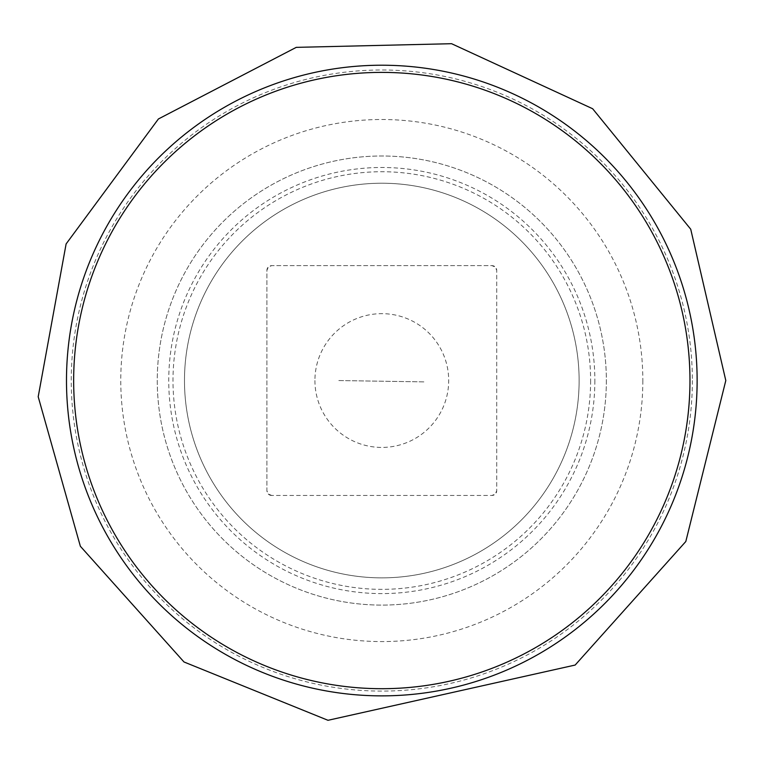 <?xml version="1.0" encoding="UTF-8"?>
<svg xmlns="http://www.w3.org/2000/svg" width="764" height="764" viewBox="0 0 764 764"><rect width="100%" height="100%" fill="white"/><g stroke="black" fill="none" stroke-linecap="round" stroke-linejoin="round"><path stroke-width="0.57" stroke-dasharray="3.82 2.86" d="M579.122 380.548A197.313 197.313 0 0 1 283.148 551.427A197.313 197.313 0 0 1 283.148 209.661A197.313 197.313 0 0 1 579.122 380.548A197.313 197.313 0 0 1 283.148 551.427A197.313 197.313 0 0 1 283.148 209.661A197.313 197.313 0 0 1 579.122 380.548A197.313 197.313 0 0 1 283.148 551.427A197.313 197.313 0 0 1 283.148 209.661A197.313 197.313 0 0 1 579.122 380.548M271.678 495.454A4.775 4.775 0 0 1 266.903 490.679L266.903 270.408A4.775 4.775 0 0 1 271.678 265.633L491.94 265.633A4.775 4.775 0 0 1 496.724 270.408L496.724 490.679A4.775 4.775 0 0 1 491.94 495.454L271.678 495.454L491.94 495.454L495.263 494.117L496.724 490.679L496.724 270.408L495.378 267.094L491.94 265.633L271.678 265.633L268.355 266.98L266.903 270.408L266.903 490.679L268.24 493.993L271.678 495.454M594.86 380.548A213.051 213.051 0 0 1 275.279 565.054A213.051 213.051 0 0 1 275.279 196.033A213.051 213.051 0 0 1 594.86 380.548M606.358 380.548A224.549 224.549 0 0 1 269.53 575.005A224.549 224.549 0 0 1 269.53 186.082A224.549 224.549 0 0 1 606.358 380.548A224.549 224.549 0 0 1 269.53 575.005A224.549 224.549 0 0 1 269.53 186.082A224.549 224.549 0 0 1 606.358 380.548A224.549 224.549 0 0 1 269.53 575.005A224.549 224.549 0 0 1 269.53 186.082A224.549 224.549 0 0 1 606.358 380.548M697.131 380.548A315.322 315.322 0 0 1 224.148 653.621A315.322 315.322 0 0 1 224.148 107.466A315.322 315.322 0 0 1 697.131 380.548A315.322 315.322 0 0 1 224.148 653.621A315.322 315.322 0 0 1 224.148 107.466A315.322 315.322 0 0 1 697.131 380.548M689.968 380.548A308.159 308.159 0 0 1 227.729 647.414A308.159 308.159 0 0 1 227.729 113.674A308.159 308.159 0 0 1 689.968 380.548M314.921 380.548A66.888 66.888 0 0 0 415.253 438.469A66.888 66.888 0 0 0 415.253 322.618A66.888 66.888 0 0 0 314.921 380.548M590.62 380.548A208.811 208.811 0 0 1 277.399 561.378A208.811 208.811 0 0 1 277.399 199.71A208.811 208.811 0 0 1 590.62 380.548M642.839 380.548A261.03 261.03 0 0 1 251.289 606.606A261.03 261.03 0 0 1 251.289 154.481A261.03 261.03 0 0 1 642.839 380.548M692.356 380.548A310.547 310.547 0 0 1 226.536 649.486A310.547 310.547 0 0 1 226.536 111.601A310.547 310.547 0 0 1 692.356 380.548M338.815 380.548L424.784 381.895L338.815 380.548"/><path stroke-width="1.15" d="M697.131 380.548A315.322 315.322 0 0 1 224.148 653.621A315.322 315.322 0 0 1 224.148 107.466A315.322 315.322 0 0 1 697.131 380.548M689.968 380.548A308.159 308.159 0 0 1 227.729 647.414A308.159 308.159 0 0 1 227.729 113.674A308.159 308.159 0 0 1 689.968 380.548M725.8 380.548L690.723 229.21L592.644 108.736L451.562 43.701L296.26 47.358L158.406 118.974L66.115 243.926L38.2 396.745L80.363 546.26L184.009 661.977L327.995 720.299L575.158 665.052L685.814 541.504L725.8 380.548"/></g></svg>
